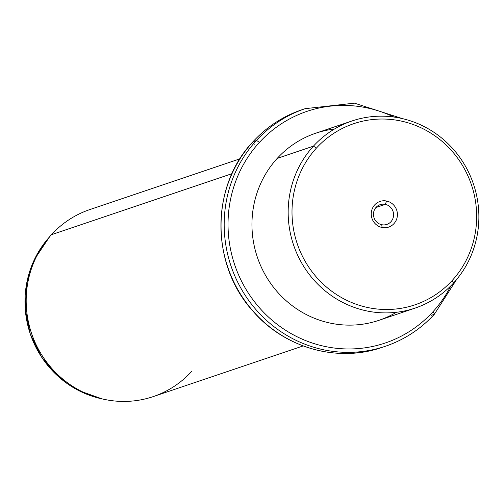 <?xml version="1.0" encoding="UTF-8"?>
<svg xmlns="http://www.w3.org/2000/svg" width="504" height="504" viewBox="0 0 504 504"><rect width="100%" height="100%" fill="white"/><g stroke="black" fill="none" stroke-linecap="round" stroke-linejoin="round"><path stroke-width="0.76" d="M385.264 204.366L375.959 207.509L385.264 204.366L386.599 201.027A13.551 13.035 71.3 0 0 371.442 211.611A13.551 13.035 71.3 0 0 382.064 227.499A13.551 13.035 71.3 0 0 397.221 216.922A13.551 13.035 71.3 0 0 386.599 201.027A13.551 13.035 -108.7 0 1 397.221 216.922A13.551 13.035 -108.7 0 1 382.064 227.499L381.774 224.715A10.42 10.017 -108.7 0 1 373.489 215.145A10.42 10.017 -108.7 0 1 380.18 204.668A10.42 10.017 -108.7 0 1 385.264 204.366A10.42 10.017 71.3 0 0 373.609 212.499A10.42 10.017 71.3 0 0 381.774 224.715A10.42 10.017 71.3 0 0 393.429 216.581A10.42 10.017 71.3 0 0 385.264 204.366A10.42 10.017 -108.7 0 1 393.542 213.935A10.42 10.017 -108.7 0 1 386.851 224.412A10.42 10.017 -108.7 0 1 381.774 224.715L382.064 227.499A13.551 13.035 -108.7 0 1 371.442 211.611A13.551 13.035 -108.7 0 1 386.599 201.027L385.264 204.366M452.195 280.482A95.609 91.948 -108.7 0 1 321.728 282.719A95.609 91.948 -108.7 0 1 316.462 148.05A95.609 91.948 -108.7 0 1 446.935 145.807A95.609 91.948 -108.7 0 1 452.195 280.482L453.613 282.927A98.746 94.966 -108.7 0 1 318.862 285.239A98.746 94.966 -108.7 0 1 313.425 146.154L316.462 148.05A95.609 91.948 71.3 0 0 321.728 282.719A95.609 91.948 71.3 0 0 452.195 280.482A95.609 91.948 71.3 0 0 446.935 145.807A95.609 91.948 71.3 0 0 316.462 148.05L313.425 146.154A98.746 94.966 -108.7 0 1 448.176 143.835A98.746 94.966 -108.7 0 1 453.613 282.927L452.195 280.482M415.132 308.083L378.926 320.323A98.746 94.966 -108.7 0 1 267.643 278.869A98.746 94.966 -108.7 0 1 277.219 158.388L313.425 146.154A98.746 94.966 71.3 0 0 303.849 266.635A98.746 94.966 71.3 0 0 415.132 308.083A98.746 94.966 71.3 0 0 453.613 282.927A98.746 94.966 71.3 0 0 463.189 162.446A98.746 94.966 71.3 0 0 351.905 120.992A98.746 94.966 71.3 0 0 313.425 146.154L277.219 158.388A98.746 94.966 -108.7 0 1 315.699 133.226L351.905 120.992M334.448 129.024A98.746 94.966 71.3 0 0 277.219 158.388A98.746 94.966 71.3 0 0 273.351 287.041A98.746 94.966 71.3 0 0 396.383 312.291M259.314 142.519A122.252 117.577 -108.7 0 1 393.926 117.048A122.252 117.577 71.3 0 0 259.314 142.519A3.137 0.756 -137.6 0 0 256.271 140.622A125.389 120.595 -108.7 0 1 305.134 108.675A125.389 120.595 71.3 0 0 256.271 140.622A3.137 0.756 42.4 0 1 259.314 142.519A122.252 117.577 71.3 0 0 266.043 314.723A122.252 117.577 71.3 0 0 432.873 311.856A122.252 117.577 -108.7 0 1 266.043 314.723A122.252 117.577 -108.7 0 1 259.314 142.519M450.935 285.73A122.252 117.577 -108.7 0 1 432.873 311.856A122.252 117.577 71.3 0 0 450.935 285.73M434.284 314.301A3.137 0.756 -137.6 0 0 434.372 314.244A3.137 0.756 -137.6 0 0 432.873 311.856A3.137 0.756 42.4 0 1 434.372 314.244A3.137 0.756 42.4 0 1 434.284 314.301A125.389 120.595 -108.7 0 1 385.428 346.248A125.389 120.595 -108.7 0 1 244.112 293.618A125.389 120.595 -108.7 0 1 256.271 140.622L253.021 141.725A125.389 120.595 -108.7 0 1 301.877 109.771A125.389 120.595 71.3 0 0 253.021 141.725L256.271 140.622A125.389 120.595 71.3 0 0 244.112 293.618A125.389 120.595 71.3 0 0 385.428 346.248A125.389 120.595 71.3 0 0 434.284 314.301L431.033 315.403L434.284 314.301M252.882 141.87A3.137 0.756 42.4 0 1 252.932 141.775C210.382 186.203 210.433 264.764 252.964 311.151C284.603 348.088 337.718 363 382.171 347.351A125.389 120.595 -108.7 0 1 240.855 294.714A125.389 120.595 -108.7 0 1 253.021 141.725A3.137 0.756 -137.6 0 0 252.932 141.775A3.137 0.756 42.4 0 1 253.021 141.725A125.389 120.595 71.3 0 0 240.855 294.714A125.389 120.595 71.3 0 0 382.171 347.351L385.428 346.248C404.372 339.765 420.689 329.099 434.372 314.244L456.599 279.493M253.758 143.457A3.137 0.756 -137.6 0 0 254.432 144.169A3.137 0.756 42.4 0 1 253.758 143.457M303.156 345.927L153.159 396.623A98.746 94.966 -108.7 0 1 41.876 355.169A98.746 94.966 -108.7 0 1 51.452 234.688L231.947 173.691L51.452 234.688A98.746 94.966 -108.7 0 1 89.933 209.532L239.929 158.836M51.452 234.688A98.746 94.966 71.3 0 0 49.657 236.71L34.442 259.44L26.63 283.45L25.2 308.858L30.253 333.925L41.441 356.92L57.992 376.255L78.769 390.6L102.337 398.96A97.36 93.637 -108.7 0 1 30.284 333.919A97.36 93.637 -108.7 0 1 48.113 238.499A97.36 93.637 71.3 0 0 30.284 333.919A97.36 93.637 71.3 0 0 102.337 398.96L104.656 399.445A98.746 94.966 71.3 0 0 191.64 371.461M49.657 236.71A98.746 94.966 71.3 0 0 31.576 333.484A98.746 94.966 71.3 0 0 104.656 399.445M252.932 141.775C266.616 126.926 282.933 116.26 301.877 109.771L305.134 108.675L354.457 103.156L402.217 118.566"/></g></svg>
